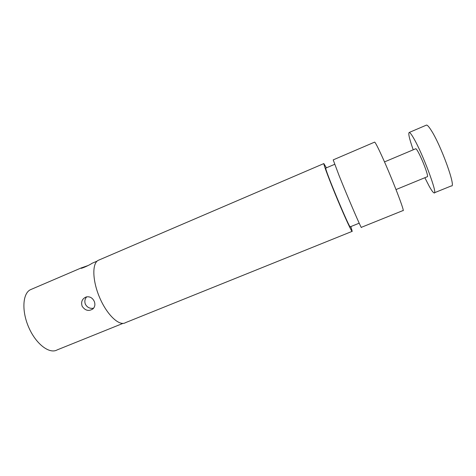 <?xml version="1.0" encoding="UTF-8"?>
<svg xmlns="http://www.w3.org/2000/svg" width="476" height="476" viewBox="0 0 476 476"><rect width="100%" height="100%" fill="white"/><g stroke="black" fill="none" stroke-linecap="round" stroke-linejoin="round"><path stroke-width="0.71" d="M82.134 306.229C85.18 310.691 88.81 311.554 93.034 308.829C95.01 306.752 95.396 304.218 94.194 301.225C92.386 297.732 89.732 296.304 86.239 296.941C82.193 298.678 80.825 301.772 82.134 306.229M86.68 296.84C84.793 299.041 84.371 301.522 85.406 304.271C87.263 307.52 90.006 308.829 93.623 308.186M122.951 323.394L57.174 349.896C49.677 354.281 36.402 344.499 29.048 328.065C21.593 311.685 22.473 293.859 30.184 289.819L31.862 289.099M88.06 265.548L81.015 268.024C79.778 269.422 88.929 265.501 92.207 263.222L93.457 262.687M415.673 148.78L415.828 148.714C416.845 149.244 418.874 152.903 421.903 159.692C425.681 168.254 428.483 177.167 427.311 176.715L396.02 189.567M374.66 142.104L333.2 159.882L338.971 175.287C347.879 197.629 362.153 230.693 361.373 227.326L402.976 210.565C405.498 213.29 392.414 179.172 382.293 156.967C378.051 147.643 375.505 142.687 374.66 142.104L374.493 142.175M424.86 177.726L429.144 186.116C431.524 190.4 433.166 192.661 434.076 192.899C438.331 195.422 422.664 153.272 413.46 137.861C411.419 134.351 410.02 132.548 409.277 132.441C408.009 132.977 409.33 138.766 413.227 149.809M434.427 192.756L451.379 185.896C456.436 188.127 441.133 145.537 431.202 130.323C429.007 126.854 427.454 125.105 426.532 125.069L426.115 125.253M325.816 168.046L325.762 168.117C324.471 168.819 350.788 231.639 350.324 226.778L359.202 223.19M350.86 226.564L352.21 231.33C352.139 232.901 345.469 218.639 337.662 199.997C329.856 181.374 323.496 164.523 323.841 163.577L326.387 167.802M352.067 231.39L125.545 322.639C119.583 326.453 107.6 315.642 100.085 298.601C92.499 281.602 91.85 263.835 98.044 260.426L99.401 259.842M81.467 268.19L81.313 267.845M97.122 261.116L92.207 263.222M81.015 268.024L30.184 289.819M384.495 161.905L415.828 148.714M409.277 132.441L426.532 125.069M323.841 163.577L98.044 260.426M325.762 168.117L334.682 164.309"/></g></svg>
